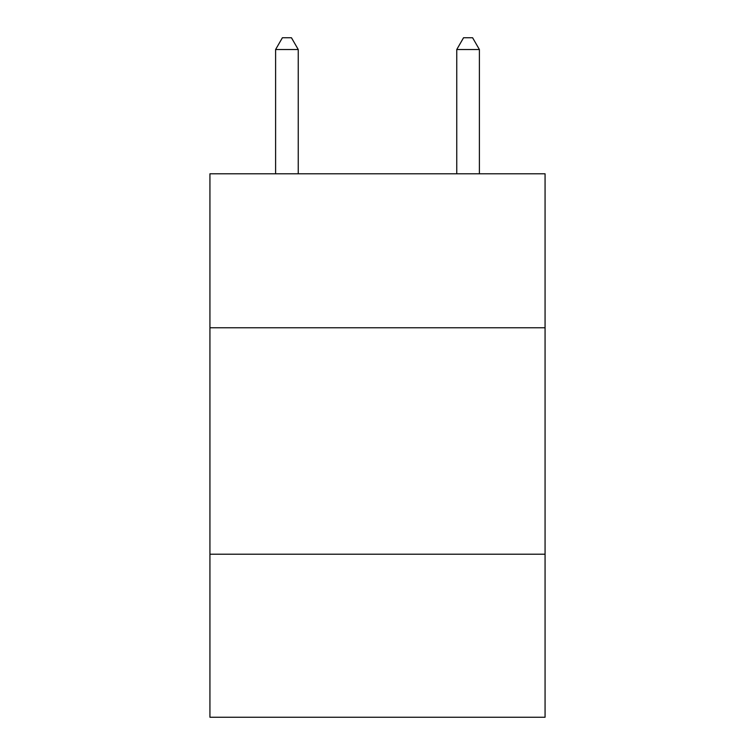 <?xml version="1.0" encoding="UTF-8"?>
<svg xmlns="http://www.w3.org/2000/svg" width="755" height="755" viewBox="0 0 755 755"><rect width="100%" height="100%" fill="white"/><g stroke="black" fill="none" stroke-linecap="round" stroke-linejoin="round"><path stroke-width="1.13" d="M545.063 327.774L545.063 173.792L209.937 173.792L209.937 327.774L545.063 327.774L545.063 717.25L209.937 717.25L209.937 327.774M545.063 554.217L209.937 554.217M298.244 173.792L298.244 49.528L275.603 49.528L275.603 173.792M275.603 49.528L282.398 37.75L291.449 37.75L298.244 49.528M479.397 173.792L479.397 49.528L456.756 49.528L456.756 173.792M456.756 49.528L463.551 37.75L472.602 37.75L479.397 49.528"/></g></svg>
